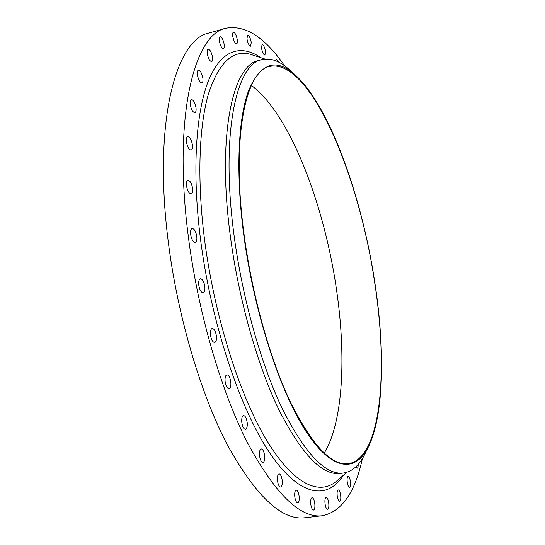 <?xml version="1.0" encoding="UTF-8"?>
<svg xmlns="http://www.w3.org/2000/svg" width="545" height="545" viewBox="0 0 545 545"><rect width="100%" height="100%" fill="white"/><g stroke="black" fill="none" stroke-linecap="round" stroke-linejoin="round"><path stroke-width="0.82" d="M216.392 335.815C215.575 331.135 214.178 328.683 212.209 328.458C210.717 329.044 210.145 331.258 210.493 335.107C211.317 339.801 212.707 342.26 214.675 342.478C216.174 341.878 216.747 339.658 216.392 335.815M230.78 381.834C230.017 377.365 228.716 375.028 226.87 374.81C225.358 375.416 224.778 377.719 225.14 381.725C225.909 386.207 227.21 388.558 229.043 388.762C230.569 388.142 231.148 385.833 230.78 381.834M247.158 422.232C246.435 417.974 245.23 415.746 243.526 415.542C242.028 416.155 241.455 418.519 241.83 422.627C242.552 426.892 243.758 429.126 245.454 429.331C246.967 428.697 247.532 426.333 247.158 422.232M264.584 455.279C263.903 451.233 262.785 449.107 261.225 448.917C259.767 449.53 259.222 451.914 259.604 456.063C260.285 460.123 261.402 462.249 262.956 462.446C264.427 461.806 264.972 459.421 264.584 455.279M282.153 479.947C281.513 476.098 280.477 474.075 279.054 473.884C277.657 474.497 277.153 476.868 277.541 481.003C278.182 484.866 279.217 486.889 280.641 487.08C282.044 486.447 282.548 484.076 282.153 479.947M299.089 495.875C298.476 492.203 297.516 490.275 296.208 490.084C294.893 490.684 294.429 493.014 294.825 497.081C295.445 500.766 296.398 502.694 297.706 502.878C299.028 502.265 299.491 499.935 299.089 495.875M314.758 503.26C314.165 499.745 313.266 497.898 312.067 497.714C310.841 498.294 310.425 500.555 310.82 504.506C311.413 508.029 312.312 509.888 313.511 510.066C314.744 509.473 315.16 507.204 314.758 503.26M328.703 502.715C328.131 499.336 327.286 497.551 326.169 497.374C325.038 497.919 324.663 500.099 325.058 503.907C325.637 507.3 326.475 509.084 327.593 509.262C328.73 508.696 329.105 506.516 328.703 502.715M340.639 495.092C340.08 491.822 339.283 490.098 338.234 489.921C337.192 490.439 336.865 492.523 337.26 496.161C337.818 499.445 338.615 501.168 339.658 501.346C340.707 500.814 341.034 498.73 340.639 495.092M350.415 481.378C349.87 478.197 349.107 476.521 348.119 476.337C347.158 476.827 346.865 478.803 347.254 482.27C347.799 485.459 348.568 487.141 349.549 487.325C350.517 486.821 350.81 484.839 350.415 481.378M278.659 62.13L276.465 59.282L275.825 60.849M265.517 51.434C264.679 47.163 263.535 44.826 262.084 44.424L261.518 48.089C262.363 52.381 263.501 54.718 264.945 55.113L265.517 51.434M251.259 42.428C250.38 37.959 249.154 35.52 247.594 35.105L246.967 38.865C247.852 43.355 249.072 45.8 250.632 46.202L251.259 42.428M237.32 39.867C236.401 35.214 235.099 32.673 233.41 32.25C232.681 32.571 232.449 33.865 232.715 36.14C233.642 40.821 234.943 43.362 236.625 43.777C237.361 43.45 237.593 42.149 237.32 39.867M224.213 44.601C223.259 39.765 221.876 37.142 220.064 36.719C219.274 37.06 219.008 38.416 219.281 40.78C220.241 45.637 221.624 48.267 223.43 48.675C224.227 48.335 224.486 46.972 224.213 44.601M212.523 57.314C211.542 52.327 210.084 49.629 208.149 49.213C207.291 49.581 206.998 51.012 207.27 53.499C208.258 58.506 209.716 61.21 211.644 61.605C212.509 61.238 212.802 59.8 212.523 57.314M202.903 78.398C201.909 73.302 200.39 70.55 198.346 70.162C197.399 70.557 197.072 72.069 197.351 74.699C198.36 79.822 199.879 82.574 201.909 82.956C202.863 82.554 203.19 81.035 202.903 78.398M196.009 107.815C195.015 102.644 193.455 99.878 191.322 99.51C190.287 99.939 189.905 101.554 190.198 104.354C191.206 109.545 192.766 112.318 194.885 112.672C195.934 112.236 196.309 110.621 196.009 107.815M192.44 144.922C191.452 139.745 189.871 136.986 187.691 136.652C186.547 137.115 186.124 138.846 186.424 141.836C187.419 147.041 188.999 149.807 191.166 150.127C192.317 149.657 192.746 147.92 192.44 144.922M192.623 188.447C191.67 183.311 190.096 180.599 187.902 180.3C186.656 180.79 186.186 182.643 186.492 185.852C187.46 191.009 189.033 193.734 191.213 194.02C192.474 193.516 192.944 191.656 192.623 188.447M204.838 286.466C203.973 281.595 202.495 279.04 200.41 278.795C198.98 279.353 198.428 281.458 198.768 285.11C199.64 290.001 201.112 292.563 203.19 292.801C204.627 292.229 205.179 290.117 204.838 286.466M196.786 236.441C195.866 231.414 194.333 228.764 192.174 228.498C190.825 229.029 190.314 231.005 190.634 234.439C191.554 239.487 193.094 242.137 195.239 242.402C196.602 241.857 197.113 239.875 196.786 236.441M374.81 282.324C385.186 349.822 384.211 417.225 367.521 448.583C354.652 472.61 331.551 470.928 305.547 430.72C279.66 390.738 253.738 310.997 243.69 234.377C235.522 172.247 238.172 118.755 248.554 90.742C260.088 63.949 274.959 58.083 293.176 73.146C328.669 102.794 361.757 195.607 374.81 282.324M366.601 450.477L364.006 455.831C358.603 465.982 351.798 471.711 343.582 473.006C325.849 475.329 305.616 454.298 282.869 409.915C261.314 365.368 242.253 298.149 233.941 234.445C220.521 133.981 236.326 63.86 261.736 59.684C269.823 57.756 278.297 60.454 287.161 67.778L291.602 71.749M343.582 473.006L340.332 473.428C322.442 475.765 302.08 454.782 279.238 410.474C257.587 365.988 238.499 298.871 230.235 235.236C216.89 134.888 232.947 64.773 258.568 60.536L261.736 59.684M362.357 458.692C355.047 492.585 341.742 511.598 322.442 515.727C300.275 518.615 275.143 494.022 247.048 441.941C220.432 389.443 197.242 309.322 187.95 233.567C173.024 114.913 194.606 33.892 225.909 28.245C245.325 24.716 264.87 37.217 284.545 65.768M322.442 515.727L305.009 517.75C281.908 520.734 256.007 496.406 227.285 444.774C200.117 392.727 176.764 313.225 167.792 237.94C153.343 120.029 176.437 39.063 209.021 33.02L225.909 28.245M251.388 85.436C289.954 113.973 324.255 204.382 336.483 289.443C346.225 355.538 343.377 421.701 324.207 453.14M244.071 234.52C231.012 137.994 245.638 70.291 269.782 66.408C310.521 58.124 359.278 176.396 374.626 282.255C388.34 369.238 381.684 458.202 348.466 463.727C331.667 465.921 312.455 445.66 290.832 402.939C270.34 360.102 252.151 295.642 244.071 234.52M355.94 466.779L357.22 468.196C357.895 467.971 358.208 466.724 358.167 464.449M253.336 55.256L251.15 54.534C233.28 49.098 219.104 62.041 208.626 93.372C199.136 125.445 196.895 178.154 204.314 237.709C213.729 313.082 238.424 392.141 265.204 437.819C292.086 483.599 318.369 495.8 335.761 481.807L337.512 480.302M343.629 475.063C327.64 499.997 300.261 497.708 270.102 453.46C240.066 409.472 210.724 321.836 200.301 237.586C191.874 169.624 196.036 111.16 208.701 80.108C221.502 49.166 241.265 44.193 260.994 57.77M253.35 55.256L265.034 59.098M367.521 448.583L364.006 455.831M346.858 472.297L337.519 480.295M293.176 73.146L287.161 67.778"/></g></svg>
